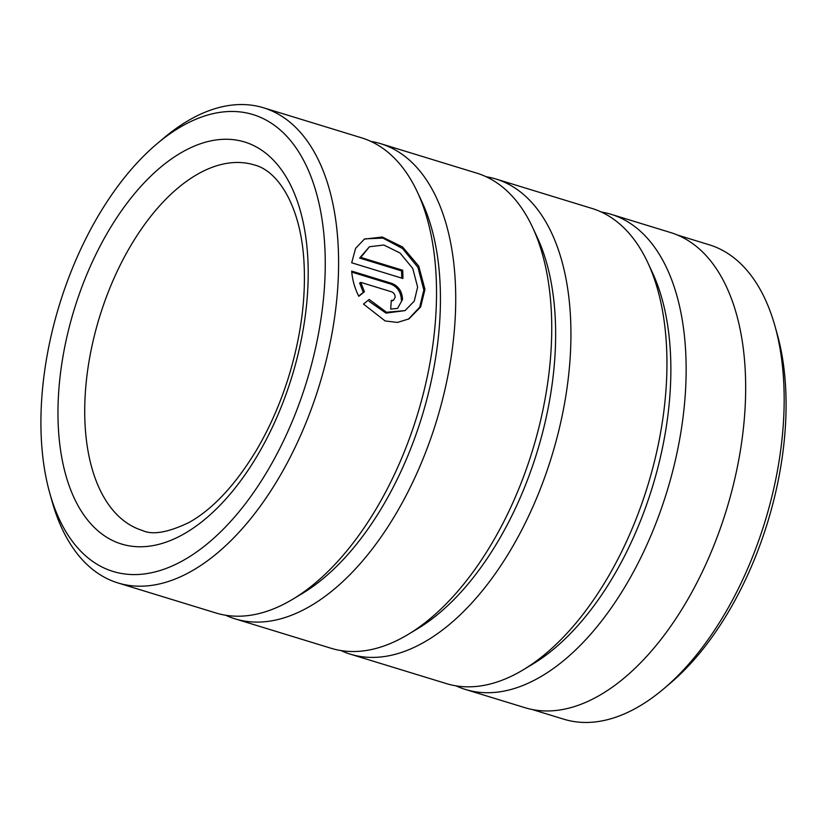 <?xml version="1.0" encoding="UTF-8"?>
<svg xmlns="http://www.w3.org/2000/svg" width="827" height="827" viewBox="0 0 827 827"><rect width="100%" height="100%" fill="white"/><g stroke="black" fill="none" stroke-linecap="round" stroke-linejoin="round"><path stroke-width="1.24" d="M405.054 310.601L414.255 301.121L417.625 287.124L412.756 268.434L400.01 253L383.842 245.009L369.411 246.766L360.799 257.414L402.718 270.264A248.482 134.605 107 0 1 402.914 278.472L351.682 262.779L355.61 248.317L364.387 239.117L382.229 237.018L402.532 246.942L418.751 266.108L424.964 289.378L420.654 306.941L408.931 318.902L397.446 322.427L385.113 320.948L363.487 304.057L369.214 299.457L386.498 312.265L405.054 310.601L385.992 313.102L369.028 301.297M408.383 319.191L419.682 307.251L423.827 290.008L417.955 267.4L402.563 248.545L382.932 238.093L365.11 238.838M391.285 300.397L393.559 300.201L395.182 297.234C395.079 294.588 393.91 292.789 391.688 291.848L360.779 282.379L364.428 291.755L358.794 296.293C354.711 288.158 352.343 279.753 351.682 271.101L391.895 283.423C398.624 286.204 402.17 291.559 402.522 299.488L397.57 308.43L390.675 309.06A248.482 134.605 -73 0 0 391.285 300.397M401.384 300.129C401.033 292.2 397.487 286.835 390.757 284.054L351.764 272.104M532.268 709.535L563.849 719.211A248.1 134.398 -73 0 0 636.552 707.85A248.1 134.398 -73 0 0 663.771 688.757A248.1 134.398 -73 0 0 774.951 325.993A248.1 134.398 -73 0 0 709.246 244.792L677.675 235.106M183.077 560.52A238.931 129.425 -73 0 0 325.259 263.534A238.931 129.425 -73 0 0 183.077 125.518A238.931 129.425 -73 0 0 156.861 143.898A238.931 129.425 -73 0 0 49.796 493.243A238.931 129.425 -73 0 0 183.077 560.52M156.861 143.898L163.498 138.295A248.482 134.605 107 0 1 190.758 119.171A248.482 134.605 107 0 1 263.575 107.799A248.482 134.605 107 0 1 333.757 323.026A248.482 134.605 107 0 1 190.758 571.571A248.482 134.605 107 0 1 117.951 582.942A248.482 134.605 107 0 1 52.142 501.617L49.796 493.243M774.951 325.993L777.204 334.025A238.931 129.425 107 0 1 670.139 683.371L663.771 688.757M340.889 650.549A248.482 134.605 -73 0 0 350.286 654.157L446.301 683.578A248.482 134.605 -73 0 0 519.108 672.206A248.482 134.605 -73 0 0 523.067 669.911L532.516 664.236A238.931 129.425 -73 0 0 652.503 272.765L647.851 262.769A248.482 134.605 -73 0 0 591.925 208.425L495.911 179.004A248.482 134.605 -73 0 0 486.111 176.72M456.101 685.862A248.482 134.605 -73 0 0 465.498 689.47A248.482 134.605 -73 0 0 538.315 678.088A248.482 134.605 -73 0 0 681.303 429.544A248.482 134.605 -73 0 0 611.122 214.317A248.482 134.605 -73 0 0 601.322 212.032M523.067 669.911A248.482 134.605 -73 0 0 647.851 262.769M225.678 615.236A248.482 134.605 -73 0 0 235.075 618.844L331.089 648.275A248.482 134.605 -73 0 0 403.896 636.893A248.482 134.605 -73 0 0 407.856 634.598L417.304 628.923A238.931 129.425 -73 0 0 537.292 237.452L532.64 227.466A248.482 134.605 -73 0 0 476.714 173.122L380.699 143.691A248.482 134.605 -73 0 0 370.899 141.417M350.286 654.157A248.482 134.605 -73 0 0 423.104 642.775A248.482 134.605 -73 0 0 566.092 394.241A248.482 134.605 -73 0 0 495.911 179.004M407.856 634.598A248.482 134.605 -73 0 0 532.64 227.466M117.951 582.942L215.878 612.962A248.482 134.605 -73 0 0 288.685 601.58A248.482 134.605 -73 0 0 292.655 599.286L302.103 593.621A238.931 129.425 -73 0 0 422.08 202.139L417.428 192.153A248.482 134.605 -73 0 0 361.502 137.809L263.575 107.799M235.075 618.844A248.482 134.605 -73 0 0 307.892 607.473A248.482 134.605 -73 0 0 450.88 358.928A248.482 134.605 -73 0 0 380.699 143.691M292.655 599.286A248.482 134.605 -73 0 0 417.428 192.153M611.122 214.317L670.645 232.563A248.482 134.605 107 0 1 740.827 447.789A248.482 134.605 107 0 1 597.838 696.334A248.482 134.605 107 0 1 525.021 707.705L465.498 689.47M358.691 296.097L363.28 292.396L359.642 283.02L360.779 282.379M363.28 292.396L364.428 291.755M401.757 278.12A246.57 133.571 -73 0 0 401.581 270.905L402.718 270.264M401.581 270.905L359.652 258.055L360.799 257.414M359.652 258.055L369.411 246.766M390.757 284.054L391.895 283.423M254.447 164.976A191.14 103.54 -73 0 0 198.439 173.722A191.14 103.54 -73 0 0 88.448 364.914A191.14 103.54 -73 0 0 142.43 530.479C152.437 535.234 167.995 532.557 189.114 522.437C212.694 509.194 234.93 485.459 255.822 451.242C269.075 428.965 279.898 404.558 288.282 378.022C300.708 337.788 305.959 299.415 304.026 262.893C301.193 206.76 278.244 170.889 254.447 164.976M183.077 151.62A210.254 113.899 107 0 1 308.202 273.075A210.254 113.899 107 0 1 183.077 534.418A210.254 113.899 107 0 1 57.962 412.962A210.254 113.899 107 0 1 183.077 151.62M392.422 300.842L393.559 300.201"/></g></svg>
